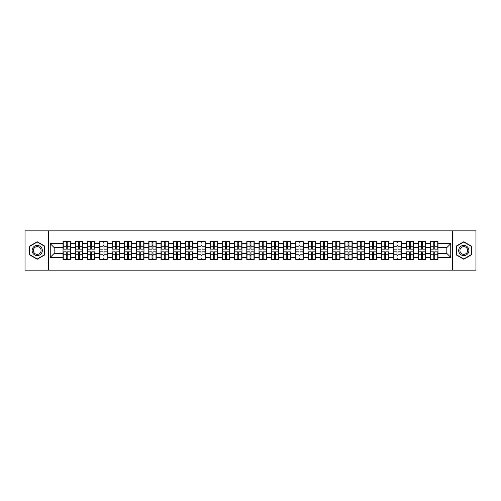 <?xml version="1.0" encoding="UTF-8"?>
<svg xmlns="http://www.w3.org/2000/svg" width="501" height="501" viewBox="0 0 501 501"><rect width="100%" height="100%" fill="white"/><g stroke="black" fill="none" stroke-linecap="round" stroke-linejoin="round"><path stroke-width="0.75" d="M452.547 270.133L475.95 270.133L475.95 230.867L452.547 230.867L452.547 270.133L48.453 270.133L48.453 230.867L25.05 230.867L25.05 270.133L48.453 270.133M452.547 230.867L48.453 230.867M446.817 253.406L446.817 247.594L437.98 247.594L437.98 253.406L446.817 253.406L450.743 257.332L450.743 243.668L437.98 243.668L437.98 241.626L430.522 241.626L430.522 247.594L425.731 247.594L425.731 253.406L430.522 253.406L430.522 247.594M450.743 257.332L437.98 257.332L437.98 259.374L430.522 259.374L430.522 257.332L425.731 257.332L425.731 259.374L418.272 259.374L418.272 257.332L413.482 257.332L413.482 259.374L406.023 259.374L406.023 257.332L401.232 257.332L401.232 259.374L393.773 259.374L393.773 257.332L388.983 257.332L388.983 259.374L381.524 259.374L381.524 257.332L376.733 257.332L376.733 259.374L369.275 259.374L369.275 257.332L364.484 257.332L364.484 259.374L357.019 259.374L357.019 257.332L352.234 257.332L352.234 259.374L344.769 259.374L344.769 257.332L339.979 257.332L339.979 259.374L332.52 259.374L332.52 257.332L327.729 257.332L327.729 259.374L320.271 259.374L320.271 257.332L315.48 257.332L315.48 259.374L308.021 259.374L308.021 257.332L303.23 257.332L303.23 259.374L295.772 259.374L295.772 257.332L290.981 257.332L290.981 259.374L283.522 259.374L283.522 257.332L278.731 257.332L278.731 259.374L271.273 259.374L271.273 257.332L266.482 257.332L266.482 259.374L259.023 259.374L259.023 257.332L254.232 257.332L254.232 259.374L246.768 259.374L246.768 257.332L241.977 257.332L241.977 259.374L234.518 259.374L234.518 257.332L229.727 257.332L229.727 259.374L222.269 259.374L222.269 257.332L217.478 257.332L217.478 259.374L210.019 259.374L210.019 257.332L205.228 257.332L205.228 259.374L197.77 259.374L197.77 257.332L192.979 257.332L192.979 259.374L185.52 259.374L185.52 257.332L180.729 257.332L180.729 259.374L173.271 259.374L173.271 257.332L168.48 257.332L168.48 259.374L161.021 259.374L161.021 257.332L156.231 257.332L156.231 259.374L148.766 259.374L148.766 257.332L143.981 257.332L143.981 259.374L136.516 259.374L136.516 257.332L131.725 257.332L131.725 259.374L124.267 259.374L124.267 257.332L119.476 257.332L119.476 259.374L112.017 259.374L112.017 257.332L107.227 257.332L107.227 259.374L99.768 259.374L99.768 257.332L94.977 257.332L94.977 259.374L87.518 259.374L87.518 257.332L82.728 257.332L82.728 259.374L75.269 259.374L75.269 257.332L70.478 257.332L70.478 259.374L63.02 259.374L63.02 257.332L50.257 257.332L50.257 243.668L63.02 243.668L63.02 247.594L54.183 247.594L54.183 253.406L63.02 253.406L63.02 247.594M430.522 243.668L425.731 243.668L425.731 241.626L418.272 241.626L418.272 243.668L413.482 243.668L413.482 241.626L406.023 241.626L406.023 243.668L401.232 243.668L401.232 241.626L393.773 241.626L393.773 243.668L388.983 243.668L388.983 241.626L381.524 241.626L381.524 243.668L376.733 243.668L376.733 241.626L369.275 241.626L369.275 243.668L364.484 243.668L364.484 241.626L357.019 241.626L357.019 243.668L352.234 243.668L352.234 241.626L344.769 241.626L344.769 243.668L339.979 243.668L339.979 241.626L332.52 241.626L332.52 243.668L327.729 243.668L327.729 241.626L320.271 241.626L320.271 243.668L315.48 243.668L315.48 241.626L308.021 241.626L308.021 243.668L303.23 243.668L303.23 241.626L295.772 241.626L295.772 243.668L290.981 243.668L290.981 241.626L283.522 241.626L283.522 243.668L278.731 243.668L278.731 241.626L271.273 241.626L271.273 243.668L266.482 243.668L266.482 241.626L259.023 241.626L259.023 243.668L254.232 243.668L254.232 241.626L246.768 241.626L246.768 243.668L241.977 243.668L241.977 241.626L234.518 241.626L234.518 243.668L229.727 243.668L229.727 241.626L222.269 241.626L222.269 243.668L217.478 243.668L217.478 241.626L210.019 241.626L210.019 243.668L205.228 243.668L205.228 241.626L197.77 241.626L197.77 243.668L192.979 243.668L192.979 241.626L185.52 241.626L185.52 243.668L180.729 243.668L180.729 241.626L173.271 241.626L173.271 243.668L168.48 243.668L168.48 241.626L161.021 241.626L161.021 243.668L156.231 243.668L156.231 241.626L148.766 241.626L148.766 243.668L143.981 243.668L143.981 241.626L136.516 241.626L136.516 243.668L131.725 243.668L131.725 241.626L124.267 241.626L124.267 243.668L119.476 243.668L119.476 241.626L112.017 241.626L112.017 243.668L107.227 243.668L107.227 241.626L99.768 241.626L99.768 243.668L94.977 243.668L94.977 241.626L87.518 241.626L87.518 243.668L82.728 243.668L82.728 241.626L75.269 241.626L75.269 243.668L70.478 243.668L70.478 241.626L63.02 241.626L63.02 243.668M430.522 253.406L430.522 257.332M425.731 253.406L425.731 257.332M425.731 243.668L425.731 247.594M413.482 253.406L418.272 253.406L418.272 247.594L413.482 247.594L413.482 257.332M418.272 253.406L418.272 257.332M418.272 243.668L418.272 247.594M413.482 243.668L413.482 247.594M401.232 253.406L406.023 253.406L406.023 247.594L401.232 247.594L401.232 257.332M406.023 253.406L406.023 257.332M406.023 243.668L406.023 247.594M401.232 243.668L401.232 247.594M388.983 253.406L393.773 253.406L393.773 247.594L388.983 247.594L388.983 257.332M393.773 253.406L393.773 257.332M393.773 243.668L393.773 247.594M388.983 243.668L388.983 247.594M376.733 253.406L381.524 253.406L381.524 247.594L376.733 247.594L376.733 257.332M381.524 253.406L381.524 257.332M381.524 243.668L381.524 247.594M376.733 243.668L376.733 247.594M364.484 253.406L369.275 253.406L369.275 247.594L364.484 247.594L364.484 257.332M369.275 253.406L369.275 257.332M369.275 243.668L369.275 247.594M364.484 243.668L364.484 247.594M352.234 253.406L357.019 253.406L357.019 247.594L352.234 247.594L352.234 257.332M357.019 253.406L357.019 257.332M357.019 243.668L357.019 247.594M352.234 243.668L352.234 247.594M339.979 253.406L344.769 253.406L344.769 247.594L339.979 247.594L339.979 257.332M344.769 253.406L344.769 257.332M344.769 243.668L344.769 247.594M339.979 243.668L339.979 247.594M327.729 253.406L332.52 253.406L332.52 247.594L327.729 247.594L327.729 257.332M332.52 253.406L332.52 257.332M332.52 243.668L332.52 247.594M327.729 243.668L327.729 247.594M315.48 253.406L320.271 253.406L320.271 247.594L315.48 247.594L315.48 257.332M320.271 253.406L320.271 257.332M320.271 243.668L320.271 247.594M315.48 243.668L315.48 247.594M303.23 253.406L308.021 253.406L308.021 247.594L303.23 247.594L303.23 257.332M308.021 253.406L308.021 257.332M308.021 243.668L308.021 247.594M303.23 243.668L303.23 247.594M290.981 253.406L295.772 253.406L295.772 247.594L290.981 247.594L290.981 257.332M295.772 253.406L295.772 257.332M295.772 243.668L295.772 247.594M290.981 243.668L290.981 247.594M278.731 253.406L283.522 253.406L283.522 247.594L278.731 247.594L278.731 257.332M283.522 253.406L283.522 257.332M283.522 243.668L283.522 247.594M278.731 243.668L278.731 247.594M266.482 253.406L271.273 253.406L271.273 247.594L266.482 247.594L266.482 257.332M271.273 253.406L271.273 257.332M271.273 243.668L271.273 247.594M266.482 243.668L266.482 247.594M254.232 253.406L259.023 253.406L259.023 247.594L254.232 247.594L254.232 257.332M259.023 253.406L259.023 257.332M259.023 243.668L259.023 247.594M254.232 243.668L254.232 247.594M241.977 253.406L246.768 253.406L246.768 247.594L241.977 247.594L241.977 257.332M246.768 253.406L246.768 257.332M246.768 243.668L246.768 247.594M241.977 243.668L241.977 247.594M229.727 253.406L234.518 253.406L234.518 247.594L229.727 247.594L229.727 257.332M234.518 253.406L234.518 257.332M234.518 243.668L234.518 247.594M229.727 243.668L229.727 247.594M217.478 253.406L222.269 253.406L222.269 247.594L217.478 247.594L217.478 257.332M222.269 253.406L222.269 257.332M222.269 243.668L222.269 247.594M217.478 243.668L217.478 247.594M205.228 253.406L210.019 253.406L210.019 247.594L205.228 247.594L205.228 257.332M210.019 253.406L210.019 257.332M210.019 243.668L210.019 247.594M205.228 243.668L205.228 247.594M192.979 253.406L197.77 253.406L197.77 247.594L192.979 247.594L192.979 257.332M197.77 253.406L197.77 257.332M197.77 243.668L197.77 247.594M192.979 243.668L192.979 247.594M180.729 253.406L185.52 253.406L185.52 247.594L180.729 247.594L180.729 257.332M185.52 253.406L185.52 257.332M185.52 243.668L185.52 247.594M180.729 243.668L180.729 247.594M168.48 253.406L173.271 253.406L173.271 247.594L168.48 247.594L168.48 257.332M173.271 253.406L173.271 257.332M173.271 243.668L173.271 247.594M168.48 243.668L168.48 247.594M156.231 253.406L161.021 253.406L161.021 247.594L156.231 247.594L156.231 257.332M161.021 253.406L161.021 257.332M161.021 243.668L161.021 247.594M156.231 243.668L156.231 247.594M143.981 253.406L148.766 253.406L148.766 247.594L143.981 247.594L143.981 257.332M148.766 253.406L148.766 257.332M148.766 243.668L148.766 247.594M143.981 243.668L143.981 247.594M131.725 253.406L136.516 253.406L136.516 247.594L131.725 247.594L131.725 257.332M136.516 253.406L136.516 257.332M136.516 243.668L136.516 247.594M131.725 243.668L131.725 247.594M119.476 253.406L124.267 253.406L124.267 247.594L119.476 247.594L119.476 257.332M124.267 253.406L124.267 257.332M124.267 243.668L124.267 247.594M119.476 243.668L119.476 247.594M107.227 253.406L112.017 253.406L112.017 247.594L107.227 247.594L107.227 257.332M112.017 253.406L112.017 257.332M112.017 243.668L112.017 247.594M107.227 243.668L107.227 247.594M94.977 253.406L99.768 253.406L99.768 247.594L94.977 247.594L94.977 257.332M99.768 253.406L99.768 257.332M99.768 243.668L99.768 247.594M94.977 243.668L94.977 247.594M82.728 253.406L87.518 253.406L87.518 247.594L82.728 247.594L82.728 257.332M87.518 253.406L87.518 257.332M87.518 243.668L87.518 247.594M82.728 243.668L82.728 247.594M70.478 253.406L75.269 253.406L75.269 247.594L70.478 247.594L70.478 257.332M75.269 253.406L75.269 257.332M75.269 243.668L75.269 247.594M70.478 243.668L70.478 247.594M63.02 253.406L63.02 257.332M54.183 253.406L50.257 257.332M50.257 243.668L54.183 247.594M437.98 253.406L437.98 257.332M437.98 243.668L437.98 247.594M450.743 243.668L446.817 247.594M37.224 241.751L29.647 246.123L29.647 254.877L37.224 259.249L44.802 254.877L44.802 246.123L37.224 241.751M456.198 254.877L463.776 259.249L471.353 254.877L471.353 246.123L463.776 241.751L456.198 246.123L456.198 254.877M70.24 241.626L70.24 249.166L67.222 249.166L67.222 241.626M66.276 241.626L66.276 249.166L63.251 249.166L63.251 241.626M66.276 242.647L67.222 242.647M67.222 245.553L66.276 245.553M63.251 259.374L63.251 251.834L66.276 251.834L66.276 259.374M67.222 259.374L67.222 251.834L70.24 251.834L70.24 259.374M67.222 258.353L66.276 258.353M66.276 255.447L67.222 255.447M37.224 245.396A5.104 5.104 0 0 0 32.12 250.5A5.104 5.104 0 0 0 37.224 255.604A5.104 5.104 0 0 0 42.328 250.5A5.104 5.104 0 0 0 37.224 245.396M37.224 246.636A3.864 3.864 0 0 0 33.354 250.5A3.864 3.864 0 0 0 37.224 254.364A3.864 3.864 0 0 0 41.088 250.5A3.864 3.864 0 0 0 37.224 246.636M44.564 254.74L37.224 258.979L29.878 254.74L29.878 246.26L37.224 242.021L44.564 246.26L44.564 254.74M468.197 247.945A5.104 5.104 0 0 0 461.227 246.079A5.104 5.104 0 0 0 459.361 253.055A5.104 5.104 0 0 0 466.331 254.921A5.104 5.104 0 0 0 468.197 247.945M467.126 248.565A3.864 3.864 0 0 0 461.847 247.156A3.864 3.864 0 0 0 460.432 252.435A3.864 3.864 0 0 0 465.711 253.844A3.864 3.864 0 0 0 467.126 248.565M463.776 258.979L456.436 254.74L456.436 246.26L463.776 242.021L471.122 246.26L471.122 254.74L463.776 258.979M82.49 241.626L82.49 249.166L79.471 249.166L79.471 241.626M78.525 241.626L78.525 249.166L75.501 249.166L75.501 241.626M78.525 242.647L79.471 242.647M79.471 245.553L78.525 245.553M94.745 241.626L94.745 249.166L91.721 249.166L91.721 241.626M90.775 241.626L90.775 249.166L87.756 249.166L87.756 241.626M90.775 242.647L91.721 242.647M91.721 245.553L90.775 245.553M106.995 241.626L106.995 249.166L103.97 249.166L103.97 241.626M103.024 241.626L103.024 249.166L100.006 249.166L100.006 241.626M103.024 242.647L103.97 242.647M103.97 245.553L103.024 245.553M119.244 241.626L119.244 249.166L116.219 249.166L116.219 241.626M115.28 241.626L115.28 249.166L112.255 249.166L112.255 241.626M115.28 242.647L116.219 242.647M116.219 245.553L115.28 245.553M131.494 241.626L131.494 249.166L128.469 249.166L128.469 241.626M127.53 241.626L127.53 249.166L124.505 249.166L124.505 241.626M127.53 242.647L128.469 242.647M128.469 245.553L127.53 245.553M75.501 259.374L75.501 251.834L78.525 251.834L78.525 259.374M79.471 259.374L79.471 251.834L82.49 251.834L82.49 259.374M79.471 258.353L78.525 258.353M78.525 255.447L79.471 255.447M87.756 259.374L87.756 251.834L90.775 251.834L90.775 259.374M91.721 259.374L91.721 251.834L94.745 251.834L94.745 259.374M91.721 258.353L90.775 258.353M90.775 255.447L91.721 255.447M100.006 259.374L100.006 251.834L103.024 251.834L103.024 259.374M103.97 259.374L103.97 251.834L106.995 251.834L106.995 259.374M103.97 258.353L103.024 258.353M103.024 255.447L103.97 255.447M112.255 259.374L112.255 251.834L115.28 251.834L115.28 259.374M116.219 259.374L116.219 251.834L119.244 251.834L119.244 259.374M116.219 258.353L115.28 258.353M115.28 255.447L116.219 255.447M124.505 259.374L124.505 251.834L127.53 251.834L127.53 259.374M128.469 259.374L128.469 251.834L131.494 251.834L131.494 259.374M128.469 258.353L127.53 258.353M127.53 255.447L128.469 255.447M143.743 241.626L143.743 249.166L140.718 249.166L140.718 241.626M139.779 241.626L139.779 249.166L136.754 249.166L136.754 241.626M139.779 242.647L140.718 242.647M140.718 245.553L139.779 245.553M136.754 259.374L136.754 251.834L139.779 251.834L139.779 259.374M140.718 259.374L140.718 251.834L143.743 251.834L143.743 259.374M140.718 258.353L139.779 258.353M139.779 255.447L140.718 255.447M155.993 241.626L155.993 249.166L152.968 249.166L152.968 241.626M152.028 241.626L152.028 249.166L149.004 249.166L149.004 241.626M152.028 242.647L152.968 242.647M152.968 245.553L152.028 245.553M149.004 259.374L149.004 251.834L152.028 251.834L152.028 259.374M152.968 259.374L152.968 251.834L155.993 251.834L155.993 259.374M152.968 258.353L152.028 258.353M152.028 255.447L152.968 255.447M168.242 241.626L168.242 249.166L165.217 249.166L165.217 241.626M164.278 241.626L164.278 249.166L161.253 249.166L161.253 241.626M164.278 242.647L165.217 242.647M165.217 245.553L164.278 245.553M161.253 259.374L161.253 251.834L164.278 251.834L164.278 259.374M165.217 259.374L165.217 251.834L168.242 251.834L168.242 259.374M165.217 258.353L164.278 258.353M164.278 255.447L165.217 255.447M180.492 241.626L180.492 249.166L177.473 249.166L177.473 241.626M176.527 241.626L176.527 249.166L173.503 249.166L173.503 241.626M176.527 242.647L177.473 242.647M177.473 245.553L176.527 245.553M173.503 259.374L173.503 251.834L176.527 251.834L176.527 259.374M177.473 259.374L177.473 251.834L180.492 251.834L180.492 259.374M177.473 258.353L176.527 258.353M176.527 255.447L177.473 255.447M192.741 241.626L192.741 249.166L189.722 249.166L189.722 241.626M188.777 241.626L188.777 249.166L185.752 249.166L185.752 241.626M188.777 242.647L189.722 242.647M189.722 245.553L188.777 245.553M185.752 259.374L185.752 251.834L188.777 251.834L188.777 259.374M189.722 259.374L189.722 251.834L192.741 251.834L192.741 259.374M189.722 258.353L188.777 258.353M188.777 255.447L189.722 255.447M204.997 241.626L204.997 249.166L201.972 249.166L201.972 241.626M201.026 241.626L201.026 249.166L198.008 249.166L198.008 241.626M201.026 242.647L201.972 242.647M201.972 245.553L201.026 245.553M198.008 259.374L198.008 251.834L201.026 251.834L201.026 259.374M201.972 259.374L201.972 251.834L204.997 251.834L204.997 259.374M201.972 258.353L201.026 258.353M201.026 255.447L201.972 255.447M217.246 241.626L217.246 249.166L214.221 249.166L214.221 241.626M213.276 241.626L213.276 249.166L210.257 249.166L210.257 241.626M213.276 242.647L214.221 242.647M214.221 245.553L213.276 245.553M210.257 259.374L210.257 251.834L213.276 251.834L213.276 259.374M214.221 259.374L214.221 251.834L217.246 251.834L217.246 259.374M214.221 258.353L213.276 258.353M213.276 255.447L214.221 255.447M229.496 241.626L229.496 249.166L226.471 249.166L226.471 241.626M225.531 241.626L225.531 249.166L222.507 249.166L222.507 241.626M225.531 242.647L226.471 242.647M226.471 245.553L225.531 245.553M222.507 259.374L222.507 251.834L225.531 251.834L225.531 259.374M226.471 259.374L226.471 251.834L229.496 251.834L229.496 259.374M226.471 258.353L225.531 258.353M225.531 255.447L226.471 255.447M241.745 241.626L241.745 249.166L238.72 249.166L238.72 241.626M237.781 241.626L237.781 249.166L234.756 249.166L234.756 241.626M237.781 242.647L238.72 242.647M238.72 245.553L237.781 245.553M234.756 259.374L234.756 251.834L237.781 251.834L237.781 259.374M238.72 259.374L238.72 251.834L241.745 251.834L241.745 259.374M238.72 258.353L237.781 258.353M237.781 255.447L238.72 255.447M253.994 241.626L253.994 249.166L250.97 249.166L250.97 241.626M250.03 241.626L250.03 249.166L247.006 249.166L247.006 241.626M250.03 242.647L250.97 242.647M250.97 245.553L250.03 245.553M247.006 259.374L247.006 251.834L250.03 251.834L250.03 259.374M250.97 259.374L250.97 251.834L253.994 251.834L253.994 259.374M250.97 258.353L250.03 258.353M250.03 255.447L250.97 255.447M266.244 241.626L266.244 249.166L263.219 249.166L263.219 241.626M262.28 241.626L262.28 249.166L259.255 249.166L259.255 241.626M262.28 242.647L263.219 242.647M263.219 245.553L262.28 245.553M259.255 259.374L259.255 251.834L262.28 251.834L262.28 259.374M263.219 259.374L263.219 251.834L266.244 251.834L266.244 259.374M263.219 258.353L262.28 258.353M262.28 255.447L263.219 255.447M278.493 241.626L278.493 249.166L275.469 249.166L275.469 241.626M274.529 241.626L274.529 249.166L271.504 249.166L271.504 241.626M274.529 242.647L275.469 242.647M275.469 245.553L274.529 245.553M271.504 259.374L271.504 251.834L274.529 251.834L274.529 259.374M275.469 259.374L275.469 251.834L278.493 251.834L278.493 259.374M275.469 258.353L274.529 258.353M274.529 255.447L275.469 255.447M290.743 241.626L290.743 249.166L287.724 249.166L287.724 241.626M286.779 241.626L286.779 249.166L283.754 249.166L283.754 241.626M286.779 242.647L287.724 242.647M287.724 245.553L286.779 245.553M283.754 259.374L283.754 251.834L286.779 251.834L286.779 259.374M287.724 259.374L287.724 251.834L290.743 251.834L290.743 259.374M287.724 258.353L286.779 258.353M286.779 255.447L287.724 255.447M302.992 241.626L302.992 249.166L299.974 249.166L299.974 241.626M299.028 241.626L299.028 249.166L296.003 249.166L296.003 241.626M299.028 242.647L299.974 242.647M299.974 245.553L299.028 245.553M296.003 259.374L296.003 251.834L299.028 251.834L299.028 259.374M299.974 259.374L299.974 251.834L302.992 251.834L302.992 259.374M299.974 258.353L299.028 258.353M299.028 255.447L299.974 255.447M315.248 241.626L315.248 249.166L312.223 249.166L312.223 241.626M311.278 241.626L311.278 249.166L308.259 249.166L308.259 241.626M311.278 242.647L312.223 242.647M312.223 245.553L311.278 245.553M308.259 259.374L308.259 251.834L311.278 251.834L311.278 259.374M312.223 259.374L312.223 251.834L315.248 251.834L315.248 259.374M312.223 258.353L311.278 258.353M311.278 255.447L312.223 255.447M327.497 241.626L327.497 249.166L324.473 249.166L324.473 241.626M323.527 241.626L323.527 249.166L320.508 249.166L320.508 241.626M323.527 242.647L324.473 242.647M324.473 245.553L323.527 245.553M320.508 259.374L320.508 251.834L323.527 251.834L323.527 259.374M324.473 259.374L324.473 251.834L327.497 251.834L327.497 259.374M324.473 258.353L323.527 258.353M323.527 255.447L324.473 255.447M339.747 241.626L339.747 249.166L336.722 249.166L336.722 241.626M335.783 241.626L335.783 249.166L332.758 249.166L332.758 241.626M335.783 242.647L336.722 242.647M336.722 245.553L335.783 245.553M332.758 259.374L332.758 251.834L335.783 251.834L335.783 259.374M336.722 259.374L336.722 251.834L339.747 251.834L339.747 259.374M336.722 258.353L335.783 258.353M335.783 255.447L336.722 255.447M351.996 241.626L351.996 249.166L348.972 249.166L348.972 241.626M348.032 241.626L348.032 249.166L345.007 249.166L345.007 241.626M348.032 242.647L348.972 242.647M348.972 245.553L348.032 245.553M345.007 259.374L345.007 251.834L348.032 251.834L348.032 259.374M348.972 259.374L348.972 251.834L351.996 251.834L351.996 259.374M348.972 258.353L348.032 258.353M348.032 255.447L348.972 255.447M364.246 241.626L364.246 249.166L361.221 249.166L361.221 241.626M360.282 241.626L360.282 249.166L357.257 249.166L357.257 241.626M360.282 242.647L361.221 242.647M361.221 245.553L360.282 245.553M357.257 259.374L357.257 251.834L360.282 251.834L360.282 259.374M361.221 259.374L361.221 251.834L364.246 251.834L364.246 259.374M361.221 258.353L360.282 258.353M360.282 255.447L361.221 255.447M376.495 241.626L376.495 249.166L373.47 249.166L373.47 241.626M372.531 241.626L372.531 249.166L369.506 249.166L369.506 241.626M372.531 242.647L373.47 242.647M373.47 245.553L372.531 245.553M369.506 259.374L369.506 251.834L372.531 251.834L372.531 259.374M373.47 259.374L373.47 251.834L376.495 251.834L376.495 259.374M373.47 258.353L372.531 258.353M372.531 255.447L373.47 255.447M388.745 241.626L388.745 249.166L385.72 249.166L385.72 241.626M384.781 241.626L384.781 249.166L381.756 249.166L381.756 241.626M384.781 242.647L385.72 242.647M385.72 245.553L384.781 245.553M381.756 259.374L381.756 251.834L384.781 251.834L384.781 259.374M385.72 259.374L385.72 251.834L388.745 251.834L388.745 259.374M385.72 258.353L384.781 258.353M384.781 255.447L385.72 255.447M400.994 241.626L400.994 249.166L397.976 249.166L397.976 241.626M397.03 241.626L397.03 249.166L394.005 249.166L394.005 241.626M397.03 242.647L397.976 242.647M397.976 245.553L397.03 245.553M394.005 259.374L394.005 251.834L397.03 251.834L397.03 259.374M397.976 259.374L397.976 251.834L400.994 251.834L400.994 259.374M397.976 258.353L397.03 258.353M397.03 255.447L397.976 255.447M413.244 241.626L413.244 249.166L410.225 249.166L410.225 241.626M409.279 241.626L409.279 249.166L406.255 249.166L406.255 241.626M409.279 242.647L410.225 242.647M410.225 245.553L409.279 245.553M406.255 259.374L406.255 251.834L409.279 251.834L409.279 259.374M410.225 259.374L410.225 251.834L413.244 251.834L413.244 259.374M410.225 258.353L409.279 258.353M409.279 255.447L410.225 255.447M425.499 241.626L425.499 249.166L422.475 249.166L422.475 241.626M421.529 241.626L421.529 249.166L418.51 249.166L418.51 241.626M421.529 242.647L422.475 242.647M422.475 245.553L421.529 245.553M418.51 259.374L418.51 251.834L421.529 251.834L421.529 259.374M422.475 259.374L422.475 251.834L425.499 251.834L425.499 259.374M422.475 258.353L421.529 258.353M421.529 255.447L422.475 255.447M437.749 241.626L437.749 249.166L434.724 249.166L434.724 241.626M433.778 241.626L433.778 249.166L430.76 249.166L430.76 241.626M433.778 242.647L434.724 242.647M434.724 245.553L433.778 245.553M430.76 259.374L430.76 251.834L433.778 251.834L433.778 259.374M434.724 259.374L434.724 251.834L437.749 251.834L437.749 259.374M434.724 258.353L433.778 258.353M433.778 255.447L434.724 255.447M66.276 246.742L63.251 246.742M66.276 249.066L63.251 249.066M70.24 246.742L67.222 246.742M70.24 249.066L67.222 249.066M67.222 254.257L70.24 254.257M67.222 251.934L70.24 251.934M63.251 254.257L66.276 254.257M63.251 251.934L66.276 251.934M78.525 246.742L75.501 246.742M78.525 249.066L75.501 249.066M82.49 246.742L79.471 246.742M82.49 249.066L79.471 249.066M90.775 246.742L87.756 246.742M90.775 249.066L87.756 249.066M94.745 246.742L91.721 246.742M94.745 249.066L91.721 249.066M103.024 246.742L100.006 246.742M103.024 249.066L100.006 249.066M106.995 246.742L103.97 246.742M106.995 249.066L103.97 249.066M115.28 246.742L112.255 246.742M115.28 249.066L112.255 249.066M119.244 246.742L116.219 246.742M119.244 249.066L116.219 249.066M127.53 246.742L124.505 246.742M127.53 249.066L124.505 249.066M131.494 246.742L128.469 246.742M131.494 249.066L128.469 249.066M79.471 254.257L82.49 254.257M79.471 251.934L82.49 251.934M75.501 254.257L78.525 254.257M75.501 251.934L78.525 251.934M91.721 254.257L94.745 254.257M91.721 251.934L94.745 251.934M87.756 254.257L90.775 254.257M87.756 251.934L90.775 251.934M103.97 254.257L106.995 254.257M103.97 251.934L106.995 251.934M100.006 254.257L103.024 254.257M100.006 251.934L103.024 251.934M116.219 254.257L119.244 254.257M116.219 251.934L119.244 251.934M112.255 254.257L115.28 254.257M112.255 251.934L115.28 251.934M128.469 254.257L131.494 254.257M128.469 251.934L131.494 251.934M124.505 254.257L127.53 254.257M124.505 251.934L127.53 251.934M139.779 246.742L136.754 246.742M139.779 249.066L136.754 249.066M143.743 246.742L140.718 246.742M143.743 249.066L140.718 249.066M140.718 254.257L143.743 254.257M140.718 251.934L143.743 251.934M136.754 254.257L139.779 254.257M136.754 251.934L139.779 251.934M152.028 246.742L149.004 246.742M152.028 249.066L149.004 249.066M155.993 246.742L152.968 246.742M155.993 249.066L152.968 249.066M152.968 254.257L155.993 254.257M152.968 251.934L155.993 251.934M149.004 254.257L152.028 254.257M149.004 251.934L152.028 251.934M164.278 246.742L161.253 246.742M164.278 249.066L161.253 249.066M168.242 246.742L165.217 246.742M168.242 249.066L165.217 249.066M165.217 254.257L168.242 254.257M165.217 251.934L168.242 251.934M161.253 254.257L164.278 254.257M161.253 251.934L164.278 251.934M176.527 246.742L173.503 246.742M176.527 249.066L173.503 249.066M180.492 246.742L177.473 246.742M180.492 249.066L177.473 249.066M177.473 254.257L180.492 254.257M177.473 251.934L180.492 251.934M173.503 254.257L176.527 254.257M173.503 251.934L176.527 251.934M188.777 246.742L185.752 246.742M188.777 249.066L185.752 249.066M192.741 246.742L189.722 246.742M192.741 249.066L189.722 249.066M189.722 254.257L192.741 254.257M189.722 251.934L192.741 251.934M185.752 254.257L188.777 254.257M185.752 251.934L188.777 251.934M201.026 246.742L198.008 246.742M201.026 249.066L198.008 249.066M204.997 246.742L201.972 246.742M204.997 249.066L201.972 249.066M201.972 254.257L204.997 254.257M201.972 251.934L204.997 251.934M198.008 254.257L201.026 254.257M198.008 251.934L201.026 251.934M213.276 246.742L210.257 246.742M213.276 249.066L210.257 249.066M217.246 246.742L214.221 246.742M217.246 249.066L214.221 249.066M214.221 254.257L217.246 254.257M214.221 251.934L217.246 251.934M210.257 254.257L213.276 254.257M210.257 251.934L213.276 251.934M225.531 246.742L222.507 246.742M225.531 249.066L222.507 249.066M229.496 246.742L226.471 246.742M229.496 249.066L226.471 249.066M226.471 254.257L229.496 254.257M226.471 251.934L229.496 251.934M222.507 254.257L225.531 254.257M222.507 251.934L225.531 251.934M237.781 246.742L234.756 246.742M237.781 249.066L234.756 249.066M241.745 246.742L238.72 246.742M241.745 249.066L238.72 249.066M238.72 254.257L241.745 254.257M238.72 251.934L241.745 251.934M234.756 254.257L237.781 254.257M234.756 251.934L237.781 251.934M250.03 246.742L247.006 246.742M250.03 249.066L247.006 249.066M253.994 246.742L250.97 246.742M253.994 249.066L250.97 249.066M250.97 254.257L253.994 254.257M250.97 251.934L253.994 251.934M247.006 254.257L250.03 254.257M247.006 251.934L250.03 251.934M262.28 246.742L259.255 246.742M262.28 249.066L259.255 249.066M266.244 246.742L263.219 246.742M266.244 249.066L263.219 249.066M263.219 254.257L266.244 254.257M263.219 251.934L266.244 251.934M259.255 254.257L262.28 254.257M259.255 251.934L262.28 251.934M274.529 246.742L271.504 246.742M274.529 249.066L271.504 249.066M278.493 246.742L275.469 246.742M278.493 249.066L275.469 249.066M275.469 254.257L278.493 254.257M275.469 251.934L278.493 251.934M271.504 254.257L274.529 254.257M271.504 251.934L274.529 251.934M286.779 246.742L283.754 246.742M286.779 249.066L283.754 249.066M290.743 246.742L287.724 246.742M290.743 249.066L287.724 249.066M287.724 254.257L290.743 254.257M287.724 251.934L290.743 251.934M283.754 254.257L286.779 254.257M283.754 251.934L286.779 251.934M299.028 246.742L296.003 246.742M299.028 249.066L296.003 249.066M302.992 246.742L299.974 246.742M302.992 249.066L299.974 249.066M299.974 254.257L302.992 254.257M299.974 251.934L302.992 251.934M296.003 254.257L299.028 254.257M296.003 251.934L299.028 251.934M311.278 246.742L308.259 246.742M311.278 249.066L308.259 249.066M315.248 246.742L312.223 246.742M315.248 249.066L312.223 249.066M312.223 254.257L315.248 254.257M312.223 251.934L315.248 251.934M308.259 254.257L311.278 254.257M308.259 251.934L311.278 251.934M323.527 246.742L320.508 246.742M323.527 249.066L320.508 249.066M327.497 246.742L324.473 246.742M327.497 249.066L324.473 249.066M324.473 254.257L327.497 254.257M324.473 251.934L327.497 251.934M320.508 254.257L323.527 254.257M320.508 251.934L323.527 251.934M335.783 246.742L332.758 246.742M335.783 249.066L332.758 249.066M339.747 246.742L336.722 246.742M339.747 249.066L336.722 249.066M336.722 254.257L339.747 254.257M336.722 251.934L339.747 251.934M332.758 254.257L335.783 254.257M332.758 251.934L335.783 251.934M348.032 246.742L345.007 246.742M348.032 249.066L345.007 249.066M351.996 246.742L348.972 246.742M351.996 249.066L348.972 249.066M348.972 254.257L351.996 254.257M348.972 251.934L351.996 251.934M345.007 254.257L348.032 254.257M345.007 251.934L348.032 251.934M360.282 246.742L357.257 246.742M360.282 249.066L357.257 249.066M364.246 246.742L361.221 246.742M364.246 249.066L361.221 249.066M361.221 254.257L364.246 254.257M361.221 251.934L364.246 251.934M357.257 254.257L360.282 254.257M357.257 251.934L360.282 251.934M372.531 246.742L369.506 246.742M372.531 249.066L369.506 249.066M376.495 246.742L373.47 246.742M376.495 249.066L373.47 249.066M373.47 254.257L376.495 254.257M373.47 251.934L376.495 251.934M369.506 254.257L372.531 254.257M369.506 251.934L372.531 251.934M384.781 246.742L381.756 246.742M384.781 249.066L381.756 249.066M388.745 246.742L385.72 246.742M388.745 249.066L385.72 249.066M385.72 254.257L388.745 254.257M385.72 251.934L388.745 251.934M381.756 254.257L384.781 254.257M381.756 251.934L384.781 251.934M397.03 246.742L394.005 246.742M397.03 249.066L394.005 249.066M400.994 246.742L397.976 246.742M400.994 249.066L397.976 249.066M397.976 254.257L400.994 254.257M397.976 251.934L400.994 251.934M394.005 254.257L397.03 254.257M394.005 251.934L397.03 251.934M409.279 246.742L406.255 246.742M409.279 249.066L406.255 249.066M413.244 246.742L410.225 246.742M413.244 249.066L410.225 249.066M410.225 254.257L413.244 254.257M410.225 251.934L413.244 251.934M406.255 254.257L409.279 254.257M406.255 251.934L409.279 251.934M421.529 246.742L418.51 246.742M421.529 249.066L418.51 249.066M425.499 246.742L422.475 246.742M425.499 249.066L422.475 249.066M422.475 254.257L425.499 254.257M422.475 251.934L425.499 251.934M418.51 254.257L421.529 254.257M418.51 251.934L421.529 251.934M433.778 246.742L430.76 246.742M433.778 249.066L430.76 249.066M437.749 246.742L434.724 246.742M437.749 249.066L434.724 249.066M434.724 254.257L437.749 254.257M434.724 251.934L437.749 251.934M430.76 254.257L433.778 254.257M430.76 251.934L433.778 251.934"/></g></svg>
